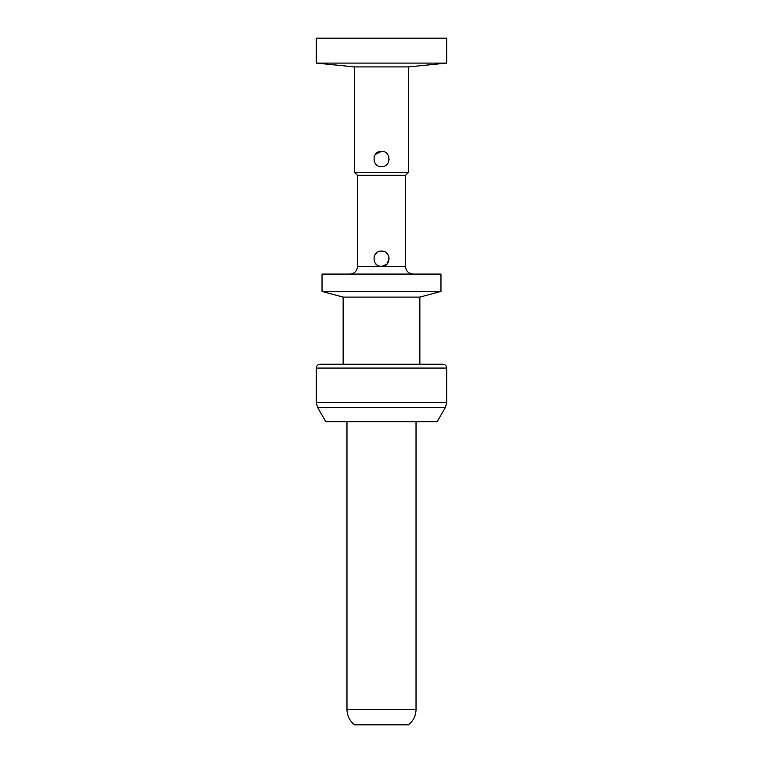 <?xml version="1.0" encoding="UTF-8"?>
<svg xmlns="http://www.w3.org/2000/svg" width="763" height="763" viewBox="0 0 763 763"><rect width="100%" height="100%" fill="white"/><g stroke="black" fill="none" stroke-linecap="round" stroke-linejoin="round"><path stroke-width="1.14" d="M381.5 38.15L316.283 38.15L316.283 63.091L446.717 63.091L446.717 38.15L381.5 38.15M389.168 258.714L386.946 264.132L381.5 266.411C371.6 266.869 371.6 250.607 381.5 251.065C391.4 250.607 391.4 266.859 381.5 266.411L357.523 266.411L357.523 175.299L405.477 175.299L408.358 172.419L354.642 172.419L354.642 66.925L408.358 66.925L446.717 63.091M379.068 166.267L381.5 166.668C371.6 167.126 371.6 150.864 381.5 151.322C391.4 150.864 391.4 167.126 381.5 166.668L383.932 166.267M383.884 251.447L379.116 251.447M377.017 252.505L375.243 254.298M374.69 255.195L374.156 256.53M374.156 260.946L374.681 262.253M375.243 263.178L377.017 264.971M379.125 266.029L381.452 266.411M388.844 256.53L388.31 255.195M387.757 254.298L385.983 252.505M381.5 274.079L322.034 274.079L322.034 291.447L440.966 291.447L440.966 274.079L381.5 274.079M419.86 297.103L419.86 364.237L442.883 364.237L320.117 364.237L343.14 364.237L343.14 297.103L419.86 297.103L440.966 291.447M381.5 421.777L325.877 421.777L317.57 407.394L445.43 407.394L437.123 421.777L381.5 421.777M346.974 709.504L416.026 709.504C415.873 715.818 413.317 720.94 408.358 724.85L354.642 724.85C349.683 720.94 347.127 715.818 346.974 709.504L346.974 421.777M385.992 165.218L387.738 163.463M388.281 162.576L389.168 158.99M388.834 156.73L388.281 155.404M387.738 154.517L385.992 152.772M383.932 151.713L381.5 151.322L375.262 154.517M374.719 155.404L374.166 156.73M374.166 161.251L374.719 162.576M375.262 163.463L377.008 165.218M381.5 266.411L405.477 266.411L405.477 175.299M316.283 368.071L316.283 402.597L446.717 402.597L446.717 368.071L316.283 368.071C316.511 365.744 317.789 364.466 320.117 364.237M354.642 66.925L316.283 63.091M408.358 172.419L408.358 66.925M357.523 175.299L354.642 172.419M405.477 266.411C405.935 271.075 408.491 273.631 413.145 274.079M357.523 266.411C357.065 271.075 354.509 273.631 349.855 274.079M343.14 297.103L322.034 291.447M316.283 402.597L317.57 407.394M446.717 402.597L445.43 407.394M446.717 368.071C446.489 365.744 445.211 364.466 442.883 364.237M416.026 709.504L416.026 421.777"/></g></svg>
